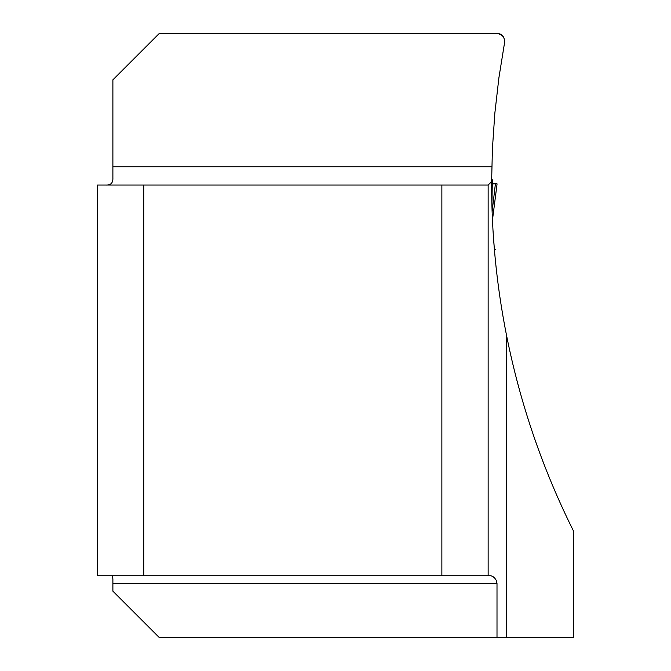 <?xml version="1.0" encoding="UTF-8"?>
<svg xmlns="http://www.w3.org/2000/svg" width="671" height="671" viewBox="0 0 671 671"><rect width="100%" height="100%" fill="white"/><g stroke="black" fill="none" stroke-linecap="round" stroke-linejoin="round"><path stroke-width="1.01" d="M143.737 185.053L97.463 185.053L97.463 575.743L143.737 575.743L143.737 185.053L488.144 185.053L491.625 181.581C491.466 233.181 496.406 284.294 506.446 334.921C520.084 403.305 542.445 468.693 573.537 531.105L573.537 637.45L159.17 637.45L112.887 591.168L112.887 578.805L112.107 575.743M491.625 181.581L492.405 148.928L494.829 113.332L498.888 77.886L504.567 42.667C504.844 37.291 502.319 34.255 496.985 33.55L159.17 33.55L112.887 79.832L112.887 177.899C113.131 182.923 110.749 185.305 105.733 185.053M493.168 232.896L494.393 249.461M497.001 637.45L497.001 583.46L496.163 580.172L494.728 578.108L492.875 576.481L490.845 575.743L441.87 575.743L441.87 185.053M143.737 575.743L441.87 575.743M488.144 185.053L488.144 575.743M504.567 42.667C504.575 36.561 502.042 33.525 496.985 33.55M492.338 180.189L491.902 205.074M492.111 211.784L495.391 183.888L492.673 183.929M492.455 220.063L497.077 183.862L492.355 183.888M497.077 183.862L492.539 183.451M492.271 183.888L495.391 183.888L492.279 183.451M506.446 334.921L506.446 637.45M112.887 166.76L491.809 166.76M497.001 583.46L112.887 583.46M494.376 249.461L495.794 249.461M491.633 179.182L492.355 179.182M492.413 183.896L493.051 183.896M497.077 183.879L492.455 220.088"/></g></svg>
